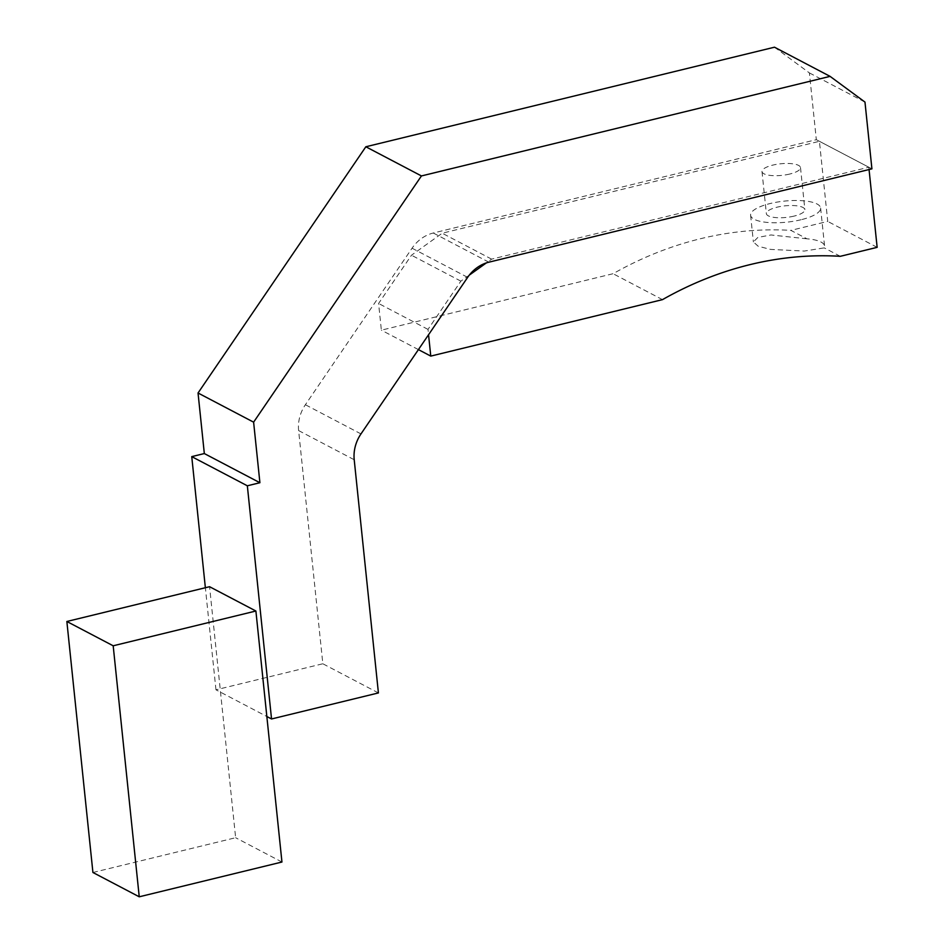 <?xml version="1.0" encoding="UTF-8"?>
<svg xmlns="http://www.w3.org/2000/svg" width="944" height="944" viewBox="0 0 944 944"><rect width="100%" height="100%" fill="white"/><g stroke="black" fill="none" stroke-linecap="round" stroke-linejoin="round"><path stroke-width="0.71" stroke-dasharray="4.72 3.54" d="M92.925 872.492L235.634 837.717L209.568 586.708M281.949 862.025L235.634 837.717M774.493 47.2L809.397 72.924L816.324 139.677L433.272 233.015A35.188 30.574 117.7 0 0 412.068 248.201L305.384 404.74A35.188 30.574 117.7 0 0 298.623 430.582L322.836 663.762L215.964 689.804L266.845 716.508M378.414 692.931L322.836 663.762M809.397 72.924L864.975 102.082M215.964 689.804L205.367 587.734M816.324 139.677L871.914 168.846M806.955 238.808L770.977 234.962L757.879 237.428L753.371 241.924L758.185 246.242L770.469 249.393L804.312 251.057L824.254 247.883A35.188 10.596 174.1 0 0 824.572 246.054A35.188 10.596 174.1 0 0 806.955 238.808L790.907 230.383L827.735 221.415L819.416 141.305L442.205 233.215L411.478 255.222L378.591 303.472L381.364 330.176L613.081 273.713A358.968 311.803 -62.3 0 1 790.907 230.383M801.055 219.74A35.188 10.596 174.1 0 1 750.61 215.279A35.188 10.596 174.1 0 1 784.523 201.096A35.188 10.596 174.1 0 1 820.619 208.01A35.188 10.596 174.1 0 1 801.055 219.74M794.105 216.093A19.352 5.829 174.1 0 1 766.363 213.639A19.352 5.829 174.1 0 1 785.019 205.839A19.352 5.829 174.1 0 1 804.866 209.639A19.352 5.829 174.1 0 1 794.105 216.093M662.487 299.637L613.081 273.713M418.416 349.61L381.364 330.176M840.313 256.308L824.254 247.883M469.31 275.117L460.884 281.147L427.998 329.397L428.552 334.731M427.998 329.397L378.591 303.472M869.058 169.542L868.822 167.23L491.612 259.14L486.361 262.904M460.884 281.147L411.478 255.222M491.612 259.14L442.205 233.215M789.739 174.038A19.352 5.829 174.1 0 1 761.997 171.584A19.352 5.829 174.1 0 1 780.653 163.784A19.352 5.829 174.1 0 1 800.5 167.584A19.352 5.829 174.1 0 1 789.739 174.038M877.141 247.34L827.735 221.415M868.822 167.23L819.416 141.305M298.623 430.582L354.212 459.752M360.974 433.91L305.384 404.74M412.068 248.201L467.646 277.371M488.862 262.184L433.272 233.015M750.61 215.279L753.383 241.924M820.619 208.01L824.572 246.054M761.997 171.584L766.363 213.639M800.5 167.584L804.866 209.639"/><path stroke-width="1.42" d="M139.24 896.8L281.949 862.025L255.895 611.016L113.186 645.79L139.24 896.8L92.925 872.492L66.859 621.482L209.568 586.708L255.895 611.016M113.186 645.79L66.859 621.482M266.845 716.508L271.542 718.974L378.414 692.931L354.212 459.752A35.188 30.574 -62.3 0 1 360.974 433.91L467.646 277.371A35.188 30.574 -62.3 0 1 488.862 262.184L871.914 168.846L864.975 102.082L830.083 76.37L774.493 47.2L365.847 146.768L421.437 175.938L253.617 422.169L198.039 392.999L365.847 146.768M198.039 392.999L204.329 453.557L259.907 482.726L253.617 422.169M421.437 175.938L830.083 76.37M205.367 587.734L191.75 456.625L204.329 453.557M271.542 718.974L247.34 485.794L191.75 456.625M259.907 482.726L247.34 485.794M428.552 334.731L430.771 356.1L662.487 299.637A358.968 311.803 -62.3 0 1 840.313 256.308L877.141 247.34L869.058 169.542M430.771 356.1L418.416 349.61M486.361 262.904L469.31 275.117"/></g></svg>
